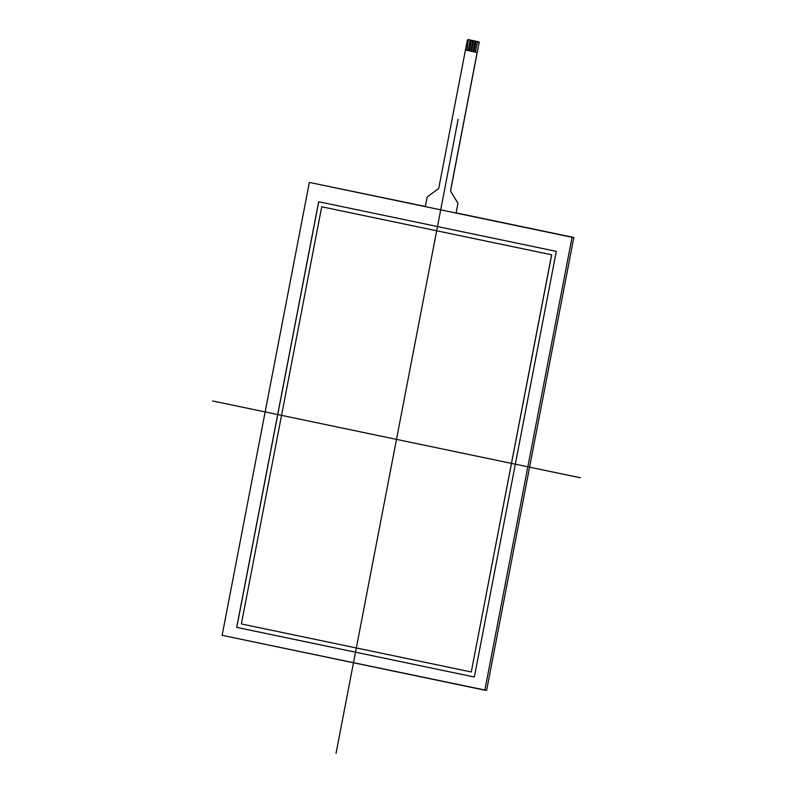 <?xml version="1.0" encoding="UTF-8"?>
<svg xmlns="http://www.w3.org/2000/svg" width="793" height="793" viewBox="0 0 793 793"><rect width="100%" height="100%" fill="white"/><g stroke="black" fill="none" stroke-linecap="round" stroke-linejoin="round"><path stroke-width="1.19" d="M457.878 204.207A2.151 1.982 -84 0 0 457.601 202.592L457.511 202.582A2.151 1.982 96 0 1 457.799 204.197L456.094 213.049L425.326 206.626L427.031 197.774A2.151 1.982 96 0 1 427.893 196.396L438.014 189.021A2.151 1.982 -84 0 0 438.866 187.644L467.295 40.522A1.08 0.991 96 0 1 468.465 39.66L466.839 50.326L465.461 50.038M457.511 202.582L450.91 191.718L457.601 202.592M450.989 191.728A2.151 1.982 96 0 1 450.711 190.112L450.632 190.102A2.151 1.982 -84 0 0 450.91 191.718M450.632 190.102L477.128 52.477L465.372 50.028M456.094 213.049L457.799 204.197M477.515 41.553L475.473 52.13L477.505 41.553L478.288 41.712A1.08 0.991 96 0 1 479.051 42.971L450.711 190.112M468.713 39.69L478.288 41.712M479.299 43A1.08 0.991 -84 0 0 478.536 41.742M477.505 41.553L475.086 41.048L473.054 51.624L475.086 41.048L472.668 40.542L470.636 51.119L472.658 40.542L470.239 40.037L468.207 50.603L470.239 40.037L468.881 39.749M471.3 40.255L469.268 50.831L466.839 50.326M473.728 40.76L471.686 51.337L469.268 50.831M473.044 51.614L471.686 51.337M476.147 41.266L474.115 51.842L473.054 51.624M479.051 42.971L477.227 52.487L474.115 51.842M471.28 671.978L241.379 623.952L321.72 206.775L241.379 623.952L471.28 671.978L551.621 254.791L321.72 206.775L551.7 254.801L471.28 671.978L551.7 254.801M474.343 677.014L236.691 627.372L318.657 201.739L556.309 251.371L474.343 677.014L236.691 627.372L318.657 201.739L556.309 251.371L474.343 677.014L236.78 627.382L318.736 201.749M484.83 690.197L572.05 237.285L309.349 182.42L222.129 635.332L486.615 690.386L573.825 237.474L572.05 237.285L484.83 690.197L222.129 635.332L309.349 182.42L425.365 206.467M456.203 212.901L573.825 237.474M580.387 477.782L212.613 400.971M458.146 119.267L336.034 753.35M321.72 206.775L551.621 254.791M309.349 182.42L572.05 237.285"/></g></svg>
